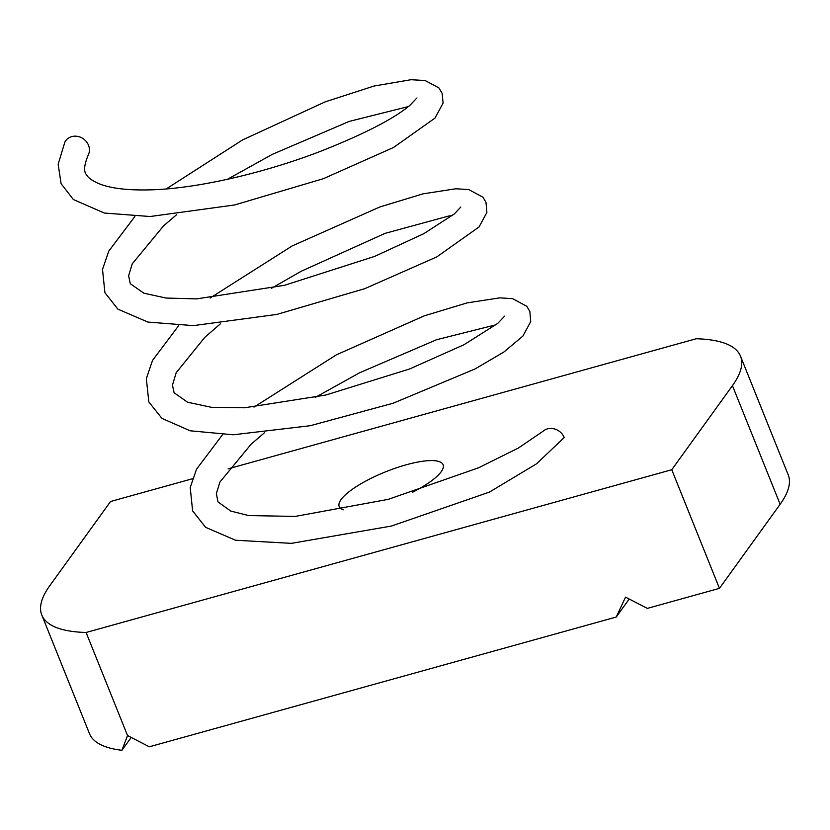 <?xml version="1.0" encoding="UTF-8"?>
<svg xmlns="http://www.w3.org/2000/svg" width="830" height="830" viewBox="0 0 830 830"><rect width="100%" height="100%" fill="white"/><g stroke="black" fill="none" stroke-linecap="round" stroke-linejoin="round"><path stroke-width="1.25" d="M222.565 434.681L196.534 469.199L190.226 487.532L192.612 510.875L205.56 527.299L235.502 540.226L291.361 543.36L391.47 526.044L489.472 492.076L536.585 463.783L564.213 437.524A13.373 11.89 -144.2 0 0 547.458 428.882A13.373 11.89 -144.2 0 0 542.965 431.31L518.418 448.013L478.651 467.767L388.243 499.359L295.252 516.416L248.647 515.565L230.699 511.041L217.989 501.901L216.35 493.591L219.94 482.033L251.22 444.081L264.334 432.855M416.961 97.93L409.968 105.275C394.022 118.7 364.287 134.024 320.754 151.236C268.401 171.447 203.267 187.538 154.992 189.697C130.435 190.703 111.946 188.773 99.507 183.907C92.358 180.857 88.022 177.786 86.486 174.715C83.498 171.457 84.121 164.817 88.343 154.805A13.373 11.89 -144.2 0 0 85.812 140.976A13.373 11.89 -144.2 0 0 71.743 136.608A13.373 11.89 -144.2 0 0 64.833 142.179L58.152 164.257L61.109 183.731L73.372 199.532L104.31 213.03L150.106 216.516L234.589 204.969L323.275 178.72L393.493 147.512L434.982 118.109L443.075 103.138L442.172 93.385L438.914 87.918L425.116 80.531L410.995 79.711L374.029 86.04L325.194 101.851L242.526 139.948L166.259 188.929M343.537 509.776A56.004 14.867 158.1 0 1 339.19 506.508A56.004 14.867 158.1 0 1 341.109 499.525A56.004 14.867 158.1 0 1 395.983 467.964A56.004 14.867 158.1 0 1 443.116 464.727A56.004 14.867 158.1 0 1 441.207 471.71A56.004 14.867 158.1 0 1 412.365 492.346M228.157 468.826L696.214 338.754A236.374 62.769 158.1 0 1 740.505 356.184L788.199 474.812A236.374 62.769 158.1 0 1 780.138 504.277L719.454 588.356L647.359 608.39L625.54 597.144L616.234 617.043L629.223 599.042M616.234 617.043L149.348 746.793L127.53 735.536L86.092 632.481A236.374 62.769 158.1 0 1 41.801 615.051A236.374 62.769 158.1 0 1 49.862 585.596L110.546 501.507L192.487 478.734M740.505 356.184A236.374 62.769 158.1 0 1 732.444 385.639L671.761 469.728L86.092 632.481M719.454 588.356L671.761 469.728M131.213 737.434L121.937 750.289A236.374 62.769 158.1 0 1 89.495 733.678L41.801 615.051M121.937 750.289L127.53 735.536M780.138 504.277L732.444 385.639M134.854 216.506L108.782 251.106L102.505 269.418L104.922 292.731L117.902 309.154L147.916 322.071L193.38 325.619L276.826 314.425L364.764 288.674L436.767 256.916L479.066 226.943L486.878 212.48L485.986 202.354L482.925 197.187L468.732 189.572L455.888 188.763L423.01 193.857L379.85 206.95L292.181 245.929L210.115 298.022M178.709 325.599L152.513 360.438L146.339 378.677L148.829 401.948L161.892 418.351L190.122 430.791L233.261 434.785L310.233 425.717L393.171 403.214L475.071 368.956L503.935 351.972L522.9 336.057L530.733 321.584L529.841 311.458L526.78 306.291L512.608 298.665L499.795 297.856L467.134 302.877L424.286 315.836L336.347 354.856L253.97 407.115M315.141 397.487L359.566 372.784L436.518 339.74L496.091 324.758M504.661 316.126L497.73 323.399L463.897 344.782L409.605 368.977L325.796 395.028L244.549 407.779L211.411 407.302L187.538 402.218L174.113 392.756L172.453 385.203L176.178 372.732L204.834 337.312L220.479 323.762M271.296 288.394L301.29 271.213L385.141 233.334L448.584 216.049L452.246 215.655M460.806 207.033L454.394 213.87L423.86 233.645L374.6 256.418L284.451 285.323L196.627 298.883L166.083 298.053L143.86 293.198L130.279 283.704L128.619 275.799L132.24 263.816L163.624 225.802L176.624 214.68M227.43 179.301L272.333 154.349L349.139 121.439L408.381 106.572"/></g></svg>
